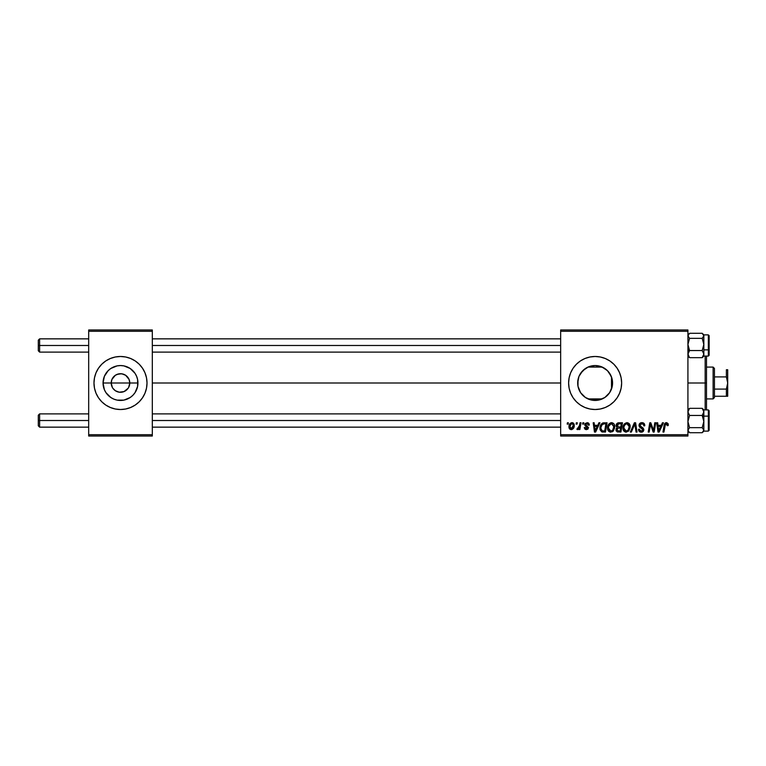 <?xml version="1.0" encoding="UTF-8"?>
<svg xmlns="http://www.w3.org/2000/svg" width="766" height="766" viewBox="0 0 766 766"><rect width="100%" height="100%" fill="white"/><g stroke="black" fill="none" stroke-linecap="round" stroke-linejoin="round"><path stroke-width="1.15" d="M112.372 387.481L111.214 383A9.278 9.278 0 0 0 120.501 392.278A9.278 9.278 0 0 0 129.78 383L137.947 383A17.446 17.446 0 0 1 120.501 400.446A17.446 17.446 0 0 1 103.046 383L129.78 383A9.278 9.278 0 0 1 120.501 392.278A9.278 9.278 0 0 1 111.214 383L111.922 379.448L115.34 375.283L118.692 373.894L122.311 373.894L125.653 375.283L129.071 379.448L129.78 383L128.621 387.481M118.692 392.106L115.34 390.717L112.784 388.151L115.34 390.717L119.18 392.182M119.735 392.249L124.054 391.57L119.285 392.202M139.259 401.738A26.513 26.513 0 0 0 144.994 393.159L146.507 388.171L147.015 383A26.513 26.513 0 0 1 120.501 409.513A26.513 26.513 0 0 1 93.979 383A26.513 26.513 0 0 0 101.744 401.738M93.979 383A26.513 26.513 0 0 1 120.501 356.487A26.513 26.513 0 0 1 147.015 383L146.507 377.83L144.994 372.851L142.543 368.264L139.249 364.252L135.228 360.949L130.641 358.507L125.672 356.994L120.501 356.487L115.321 356.994L110.352 358.507L105.765 360.949L101.744 364.252L98.45 368.264L95.999 372.851L94.496 377.83L93.979 383L94.496 388.171L95.999 393.15L98.45 397.736L101.744 401.748A26.513 26.513 0 0 0 105.756 405.042M101.744 401.748L105.765 405.051A26.513 26.513 0 0 0 135.218 405.051M135.237 405.042A26.513 26.513 0 0 0 139.24 401.757M612.13 386.887L612.57 383A17.446 17.446 0 0 1 595.125 400.446A17.446 17.446 0 0 1 577.679 383L578.004 386.351M607.706 395.093L610.1 391.943M592.061 400.178L598.955 400.024L603.311 398.406M612.293 379.907L612.235 386.399L609.631 392.69L604.814 397.506L598.524 400.111L595.125 400.446L598.677 400.082M585.559 397.592L588.365 399.086M578.924 389.482L577.966 386.188L580.561 392.604M580.408 392.374L581.202 393.513M613.882 401.748A26.513 26.513 0 0 0 621.638 383A26.513 26.513 0 0 1 595.125 409.513A26.513 26.513 0 0 1 568.611 383A26.513 26.513 0 0 0 576.367 401.738M609.87 405.042A26.513 26.513 0 0 0 613.863 401.757L617.166 397.736L619.617 393.15L621.13 388.171L621.638 383L621.13 377.83L619.617 372.851L617.166 368.264L613.872 364.252L609.851 360.949L605.274 358.507L600.295 356.994L595.125 356.487L589.954 356.994L584.975 358.507L580.389 360.949L576.377 364.252L573.073 368.264L570.622 372.851L569.119 377.83L568.611 383L569.119 388.171L570.622 393.15L573.073 397.736L576.377 401.748A26.513 26.513 0 0 0 580.379 405.032M576.377 401.748L580.389 405.051A26.513 26.513 0 0 0 595.105 409.513M580.389 405.051L584.975 407.493L589.954 409.006L595.125 409.513A26.513 26.513 0 0 0 609.841 405.051L613.872 401.748M152.319 383L560.655 383L152.319 383M128.219 388.151L124.054 391.57M577.995 386.313L578.014 379.601L579 376.326L582.782 370.667L588.451 366.885L595.125 365.554L601.798 366.885L607.457 370.667L611.239 376.326L612.235 379.601L612.379 385.547M611.488 376.939L611.479 389.071M580.188 392.02L579.335 390.421M587.627 398.76L586.057 397.908M584.774 397.047L584.161 396.577M591.007 399.957L589.485 399.517M594.732 400.446L592.578 400.264M604.709 397.573L598.955 400.024M609.353 393.092L608.223 394.519M611.029 390.181L610.665 390.928M560.655 436.026L687.925 436.026L687.925 434.705L560.655 434.705L560.655 331.295L687.925 331.295L687.925 434.705L687.925 329.974L560.655 329.974L687.925 329.974L687.925 331.295L560.655 331.295L560.655 329.974L560.655 434.705L687.925 434.705L687.925 436.026L560.655 436.026L560.655 434.705L560.655 436.026M582.83 422.775L582.61 424.096L583.596 424.096L583.797 422.775L582.83 422.775L583.797 422.775L582.83 422.775L582.61 424.096L583.596 424.096L583.797 422.775L583.596 424.096L582.61 424.096L582.83 422.775M576.319 422.775L576.099 424.096L577.085 424.096L577.286 422.775L576.319 422.775L577.286 422.775L576.319 422.775L576.099 424.096L577.085 424.096L577.286 422.775L577.085 424.096L576.099 424.096L576.319 422.775M611.584 422.65L609.094 423.77L607.591 427.112L607.917 430.195L610.378 432.158L613.231 431.076L614.705 427.763L614.093 424.105L611.584 422.65C608.865 423.301 607.524 425.092 607.534 428.041C607.476 430.396 608.539 431.775 610.741 432.177L613.499 430.77L614.772 426.662C614.782 424.383 613.719 423.043 611.584 422.65M598.907 422.775L597.767 425.302L594.473 425.302L594.157 422.775L593.19 422.775L594.464 432.053L595.642 432.053L599.95 422.775L598.907 422.775L599.95 422.775L598.907 422.775L597.767 425.302L594.473 425.302L594.157 422.775L593.19 422.775L594.464 432.053L595.642 432.053L599.95 422.775L595.642 432.053L594.464 432.053L593.19 422.775L594.157 422.775M618.765 422.775L617.233 423.282L616.285 424.594L616.161 426.241L617.252 427.533L616.276 428.462L616.036 430.454L617.252 431.9L620.91 432.053L622.48 422.775L618.765 422.775C617.099 422.985 616.209 423.952 616.094 425.657L617.252 427.533L615.969 429.793L617.252 431.9L620.91 432.053L622.48 422.775L620.91 432.053L617.252 431.9M631.356 432.053L630.322 432.053L634.372 422.775L630.322 432.053L631.356 432.053L634.832 424.096L636.048 432.053L637.025 432.053L635.608 422.775L634.372 422.775L635.608 422.775L634.372 422.775L630.322 432.053L631.356 432.053L634.832 424.096L636.048 432.053L637.025 432.053L635.608 422.775L637.025 432.053L636.048 432.053M668.019 423.493L668.278 424.699L666.975 422.717L665.462 422.851L664.505 423.885L662.963 432.053L663.94 432.053L665.434 424.201L666.736 423.818L667.224 425.666L668.201 425.542L668.278 424.699L668.201 425.542L668.278 424.699L666.382 422.65L664.112 425.254L662.963 432.053L663.94 432.053L665.051 425.484L666.324 423.742L667.224 425.666L668.201 425.542L667.224 425.666L667.263 424.45L666.171 423.751M653.484 430.636L654.767 422.775L653.484 430.636L650.803 422.775L649.788 422.775L648.218 432.053L649.195 432.053L650.487 424.182L653.149 432.053L654.164 432.053L655.744 422.775L654.767 422.775L655.744 422.775L654.767 422.775L653.484 430.636L650.803 422.775L649.788 422.775L648.218 432.053L649.195 432.053L650.487 424.182L653.149 432.053L654.164 432.053L655.744 422.775L654.164 432.053L653.149 432.053M595.125 409.513L600.295 409.006L605.274 407.493L609.851 405.051M662.418 422.775L661.278 425.302L657.984 425.302L657.678 422.775L656.701 422.775L657.975 432.053L659.153 432.053L663.461 422.775L662.418 422.775L663.461 422.775L662.418 422.775L661.278 425.302L657.984 425.302L657.678 422.775L656.701 422.775L657.975 432.053L659.153 432.053L663.461 422.775L659.153 432.053L657.975 432.053L656.701 422.775L657.678 422.775M644.78 425.791L643.813 425.906L644.78 425.791C644.809 423.799 643.852 422.755 641.908 422.65L639.849 423.387L639.016 425.8L639.744 427.304L642.655 429.104L642.731 430.339L640.903 431.067L639.763 430.377L639.476 429.19L638.509 429.286L639.265 431.43L641.219 432.177L643.086 431.536L643.794 429.41L642.961 427.868L640.213 426.107L640.108 424.632L642.339 423.78L643.507 424.431L643.813 425.906L644.78 425.791L644.12 423.493L642.214 422.66M627.009 422.65L624.529 423.77L623.017 427.112L623.342 430.195L625.803 432.158L628.656 431.076L630.131 427.763L629.614 424.259L627.009 422.65C624.3 423.301 622.95 425.092 622.969 428.041C622.902 430.396 623.964 431.775 626.167 432.177L628.924 430.77L630.198 426.662C630.207 424.383 629.145 423.043 627.009 422.65M589.341 424.939L587.943 422.784L585.167 423.435L584.879 425.274L587.512 428.06L586.383 428.797L585.243 427.476L584.314 428.012L586.258 429.64L587.915 429.123L588.489 427.552L585.923 425.12L585.827 424.086L587.34 423.531L588.374 425.187L589.341 424.939L587.034 422.65L584.755 424.603L585.243 425.829L587.436 427.323L586.517 428.797L585.243 427.476L584.276 427.591L586.469 429.64L588.499 427.725L585.722 424.536L586.986 423.493L588.374 425.187L589.341 425.063L588.365 424.871M602.631 423.071L604.307 422.775L602.449 423.148L601.013 424.488L599.979 427.466L600.161 429.937L601.722 431.842L605.485 432.053L607.055 422.775L602.813 422.995C600.841 424.134 599.883 425.886 599.941 428.251L601.99 431.928L605.485 432.053L607.055 422.775L605.485 432.053L601.722 431.842M571.972 422.65L570.019 423.598L569.004 426.107L569.483 428.749L571.216 429.64L573.227 428.682L574.232 426.078L573.705 423.474L571.982 422.65C569.914 423.167 568.908 424.555 568.966 426.825C568.927 428.453 569.674 429.4 571.216 429.64C573.341 429.132 574.366 427.696 574.27 425.341L571.551 422.688M580.034 422.775L579.067 427.294L578.234 428.414L577.305 428.347L576.922 429.4L578.11 429.467L579.144 428.127L578.895 429.525L579.881 429.525L581.021 422.775L580.034 422.775L581.021 422.775L580.034 422.775L579.546 425.475L576.922 429.4L577.583 429.64L579.144 428.127L578.895 429.525L579.881 429.525L581.021 422.775L579.881 429.525L578.895 429.525M567.405 422.775L567.175 424.096L568.161 424.096L568.362 422.775L567.405 422.775L568.362 422.775L567.405 422.775L567.175 424.096L568.161 424.096L568.362 422.775L568.161 424.096L567.175 424.096L567.405 422.775M610.1 374.047L611.019 375.809M608.223 371.472L609.353 372.908M605.868 369.25L607.227 370.438M595.316 365.554L598.926 365.976L604.709 368.427M601.846 366.904L603.302 367.584M592.041 365.822L594.751 365.554M588.93 366.684L591.017 366.043M586.047 368.101L587.627 367.24M583.462 370.026L584.784 368.944M581.202 372.477L582.38 371.079M579.335 375.57L580.408 373.626M595.125 400.446L591.716 400.111L585.435 397.506L580.618 392.69L578.014 386.399L577.679 383L578.924 376.518M612.245 379.649L612.57 383L611.823 383L612.57 383A17.446 17.446 0 0 0 595.125 365.554A17.446 17.446 0 0 0 577.679 383L577.995 379.677M612.379 380.453L612.13 379.113M129.78 383L111.214 383A9.278 9.278 0 0 1 120.501 373.722A9.278 9.278 0 0 1 129.78 383A9.278 9.278 0 0 0 120.501 373.722A9.278 9.278 0 0 0 111.214 383L103.046 383L104.377 376.326L108.159 370.667L110.802 368.494L117.093 365.889L120.501 365.554L123.901 365.889L130.191 368.494L135.007 373.31L136.616 376.326L137.612 379.601L137.612 386.399L135.007 392.69L132.834 395.333L130.191 397.506L123.901 400.111L117.093 400.111L113.818 399.115L110.802 397.506L105.995 392.69L104.377 389.674L103.046 383A17.446 17.446 0 0 1 120.501 365.554A17.446 17.446 0 0 1 137.947 383L129.78 383M88.684 436.026L152.319 436.026L152.319 434.705L88.684 434.705L88.684 331.295L152.319 331.295L152.319 434.705L152.319 329.974L88.684 329.974L152.319 329.974L152.319 331.295L88.684 331.295L88.684 329.974L88.684 434.705L152.319 434.705L152.319 436.026L88.684 436.026L88.684 434.705L88.684 436.026M105.765 405.051L110.352 407.493L115.321 409.006L120.501 409.513L125.672 409.006L130.641 407.493L135.228 405.051L139.249 401.748L142.543 397.736L144.994 393.15M576.367 364.262A26.513 26.513 0 0 0 568.611 383A26.513 26.513 0 0 1 595.125 356.487A26.513 26.513 0 0 1 621.638 383A26.513 26.513 0 0 0 613.882 364.252M613.863 364.243A26.513 26.513 0 0 0 609.87 360.958M609.841 360.949A26.513 26.513 0 0 0 595.134 356.487M595.105 356.487A26.513 26.513 0 0 0 580.408 360.939M580.379 360.968A26.513 26.513 0 0 0 576.386 364.243M589.954 356.994L584.975 358.507M584.975 407.493L589.954 409.006M585.387 368.523L580.561 373.396M595.182 365.554L588.527 366.847M588.374 366.914L586.67 367.737M592.539 365.746L591.792 365.87M608.06 371.29L604.613 368.36M611.823 388.036L611.823 377.964L609.018 372.448M147.015 383A26.513 26.513 0 0 0 139.259 364.262M139.24 364.243A26.513 26.513 0 0 0 135.237 360.958M135.218 360.949A26.513 26.513 0 0 0 105.775 360.949M105.756 360.958A26.513 26.513 0 0 0 101.754 364.243M101.744 364.262A26.513 26.513 0 0 0 96.009 372.841M146.507 377.83L144.994 372.851M94.496 388.171L95.999 393.15M112.784 377.849L112.372 378.519M121.267 373.751L116.949 374.43M128.621 378.519L125.653 375.283L121.813 373.818M651.1 426.365L650.487 424.182M650.143 426.614L649.195 432.053L648.218 432.053L649.788 422.775L650.803 422.775L652.737 428.108M658.454 428.721L658.118 426.384L660.752 426.384L658.703 431.038L658.118 426.384L660.752 426.384L658.655 430.454M667.263 425.465L667.32 424.862M665.625 423.991L665.233 424.67M665.175 424.852L663.94 432.053L662.963 432.053L664.16 425.015M665.462 422.851L666.142 422.669M642.492 422.688L643.181 422.861M644.474 424.058L644.646 424.584M642.09 423.742L643.564 424.536L643.813 425.906M640.347 426.25L641.563 427.007L639.955 425.293L640.213 426.107L639.964 425.12L641.506 423.751M641.563 427.007L643.813 429.707C643.689 431.296 642.827 432.12 641.219 432.177L640.156 432.005M643.775 430.205L643.258 431.344M642.214 432.034L641.726 432.139M638.509 429.487L638.509 429.487C638.633 431.172 639.543 432.072 641.219 432.177M639.591 431.708L638.94 431.019M638.7 430.521L638.557 430.032M639.476 429.19L638.509 429.286L639.476 429.19L639.505 429.745M640.912 431.067L639.466 429.4M640.577 430.98L639.964 430.616M642.789 430.205L641.544 431.076M642.492 428.941L642.846 429.774L640.826 427.974L642.846 429.918M641.908 422.65C640.137 422.727 639.17 423.636 638.997 425.379L640.826 427.974M639.466 423.809L639.993 423.263M634.832 424.096L634.641 424.575M629.767 424.575L630.15 425.944M623.696 430.837L623.342 430.186M623.122 429.487L622.978 428.405M624.539 423.761L626.779 422.66M626.483 431.067L628.168 430.061L626.205 431.086L623.926 428.146C623.869 425.829 624.874 424.364 626.942 423.742L629.231 426.624L628.168 430.061L627.134 430.885M624.797 430.511L623.993 428.96M624.817 425.034L626.243 423.857M628.963 428.587L628.675 429.295M623.926 428.146L623.955 428.663L623.926 428.146M626.942 423.742L628.139 424.134L626.942 423.742M628.819 424.891L629.231 426.624M616.257 431.067L616.036 430.454L616.266 431.067M616.142 425.111L616.285 424.584M616.85 423.646L617.702 423.004M617.712 422.995L618.219 422.832M618.468 430.971L620.125 430.971L620.604 428.079L619.043 428.079L620.604 428.079L620.125 430.971L618.468 430.971L616.936 429.755L617.635 428.338L617.032 430.31L617.473 428.462L618.631 428.089M618.746 426.988L620.795 426.988L621.322 423.857L619.512 423.857L621.322 423.857L620.795 426.988L618.746 426.988L617.061 425.685L617.137 426.241M617.157 426.298L618.564 423.904M617.09 425.322L617.587 424.374M588.317 424.565L586.536 423.55M587.177 423.502L585.722 424.536L585.971 425.168M585.741 424.307L586.239 425.398M585.722 424.536L585.923 425.12L585.722 424.536M586.047 429.621L584.841 429.056M584.276 427.591L585.32 427.974M586.268 428.778L586.852 428.759M587.512 428.06L586.517 428.797L587.436 427.323L585.128 425.705M587.436 427.323L585.913 426.317M585.243 425.829L584.755 424.603L587.034 422.65M588.556 423.1L589.265 424.249M594.943 428.721L594.607 426.384L597.241 426.384L595.182 431.038L594.607 426.384L597.241 426.384L595.144 430.454M602.871 432.053L602.133 431.967M603.177 432.053L601.99 431.928M600.037 429.381L599.96 428.816M600.324 425.915L600.63 425.178L600.324 425.915M600.63 425.178L601.233 424.182M604.307 422.775L602.995 422.937M602.076 430.808L603.292 430.971L601.75 430.636L603.292 430.971L602.076 430.808L600.908 428.309C600.85 425.58 602.095 424.096 604.652 423.857L605.896 423.857L604.69 430.971L602.22 430.865M601.75 430.636L601.023 429.4M600.975 427.361L602.057 424.776L603.934 423.895M603.828 423.904L602.928 424.125M602.315 424.527L601.626 425.379M601.176 426.442L601.004 427.122M614.342 424.575L614.591 425.245M614.591 425.264L614.725 425.944M608.271 430.837L607.917 430.195M607.697 429.496L607.572 428.788M608.08 425.322L608.53 424.498M610.693 422.784L611.345 422.66M612.283 431.804L612.944 431.354M612.331 430.473L610.77 431.086L608.501 428.146C608.443 425.829 609.449 424.364 611.517 423.742L613.805 426.624L612.743 430.061L611.708 430.885M610.77 431.086L609.784 430.827M609.363 430.511L608.568 428.96M609.382 425.034L608.893 425.992L611.153 423.77M613.528 428.587L613.011 429.688M611.057 431.067L612.283 430.511M608.501 428.146L608.53 428.663L608.501 428.146M611.517 423.742L612.704 424.134L611.517 423.742M611.325 423.742L610.818 423.857M613.805 426.624L613.777 426.107L613.805 426.624M613.681 425.609L613.777 426.107M572.48 422.698L573.169 422.985M573.418 423.177L574.012 423.981M573.973 423.895L574.241 424.852M574.117 426.806L573.983 427.294M573.906 427.495L573.59 428.165M571.943 429.554L571.407 429.64M569.081 427.83L568.994 427.323M569.014 426.03L569.128 425.408M571.015 423.904L572.298 423.541L573.313 425.446L571.264 428.797L569.961 426.298L571.685 423.531M570.134 425.465L570.67 424.307M573.064 427.026L572.422 428.232M570.392 428.385L570.076 427.84M573.035 424.163L572.441 423.588M576.922 429.4L577.583 429.64L576.922 429.4L577.305 428.347L578.004 428.529M577.305 428.347L577.794 428.558L577.305 428.347M578.866 427.715L579.288 426.652M579.355 426.413L579.546 425.475M626.205 431.086L625.209 430.827M604.652 423.857L605.896 423.857L604.69 430.971L602.986 430.961M570.067 427.811L569.942 426.557M569.961 426.298L570.057 425.772M572.298 423.541L573.188 424.508M573.284 425.982L573.198 426.518M39.621 345.485L39.621 338.85L39.621 345.485L88.684 345.485L39.621 345.485L39.621 352.111L39.621 345.485L38.3 345.485L39.621 345.485M38.3 340.181L38.3 350.78L38.3 340.181L39.621 338.85L88.684 338.85M152.319 345.485L560.655 345.485L152.319 345.485M39.621 420.515L38.3 420.515L38.3 425.819L38.3 415.22L38.3 420.515L39.621 420.515L39.621 427.15L39.621 420.515L88.684 420.515L39.621 420.515L39.621 413.889L39.621 420.515M560.655 420.515L152.319 420.515L560.655 420.515M688.05 355.797L689.572 357.674L687.925 354.112L689.572 350.55L687.925 349.87L689.572 350.55L687.925 344.451L689.572 338.352L702.192 338.352L703.839 344.451L702.192 350.55L703.839 354.112L702.192 357.674L703.715 355.797M708.339 334.914L708.339 349.87L709.144 349.535L709.144 335.709L709.144 355.29L708.339 356.085L708.339 334.876L709.144 335.671M703.839 349.87L708.339 349.87L703.839 349.87L703.839 335.824L703.839 349.87M703.839 336.849L703.715 335.929L703.839 336.849M702.211 333.296L689.572 333.287L702.192 333.287L703.839 335.824L702.192 338.352L689.572 338.352L687.925 335.824L689.572 333.287M688.05 335.91L687.925 336.849L688.05 335.91M688.385 356.439L689.572 357.674L702.192 357.674L689.572 357.674L688.385 355.951L688.04 353.193L689.572 350.55L702.192 350.55L689.572 350.55L687.925 344.451L689.572 338.352L688.05 336.485L688.385 334.522M703.839 355.137L703.715 354.476L703.839 355.137M688.05 354.476L687.925 355.137L688.05 354.476M703.839 355.951L703.839 344.451L702.192 350.55L703.839 354.112L702.192 357.674L703.38 356.439M703.839 343.762L703.839 345.839M703.839 353.231L703.839 354.495M709.144 350.119L709.144 348.769M709.144 355.252L709.144 349.535L708.339 349.87L708.339 356.046M708.339 356.085L703.839 356.085L703.839 354.112M703.38 334.522L702.192 333.287L703.839 335.824L703.839 334.876L708.339 334.876M703.38 337.126L702.192 338.352L703.839 344.451L703.839 335.824L703.38 337.126M703.715 336.485L703.839 335.824L703.715 336.485M703.715 419.95L703.839 416.13L702.192 415.45L703.839 421.549L702.192 427.648L689.572 427.648L687.925 421.549L689.572 415.45L702.192 415.45L703.715 419.95M702.795 432.168L703.839 431.124L708.339 431.124L708.339 409.915L709.144 410.71L709.144 430.32L709.144 416.465L708.339 416.13L708.339 431.086M689.553 432.704L687.925 430.176L689.572 427.648L702.192 427.648L703.839 430.176L703.839 416.13L708.339 416.13L703.839 416.13L703.839 430.176L702.192 432.713L689.572 432.713L702.192 432.713L703.38 431.478L702.192 432.713M688.385 431.478L689.572 432.713L687.925 430.176L689.572 427.648L687.925 421.549L689.572 415.45L687.925 411.888L689.572 408.326L702.192 408.326L703.839 411.888L702.192 415.45L689.572 415.45L687.925 411.888L689.572 408.326L688.05 410.203L688.05 411.524L688.05 410.203M703.715 411.524L703.839 410.863L703.715 411.524M703.715 410.203L702.192 408.326L689.572 408.326L688.385 409.561M687.925 429.151L688.04 430.071L687.925 429.151M703.715 430.09L703.839 429.151L703.715 430.09M703.839 414.329L703.839 409.963M703.839 420.161L703.839 422.238M703.839 411.505L703.839 412.769M703.38 409.561L702.192 408.326L703.715 410.949L703.839 416.13L703.839 409.906L708.339 409.915M709.144 417.231L709.144 415.881M708.339 409.954L708.339 416.13L709.144 416.465L709.144 410.748M703.839 411.888L702.192 415.45L703.839 416.13M703.839 431.124L703.839 421.549L702.192 427.648L703.715 429.515L703.38 431.478M688.05 429.515L687.925 430.176L688.05 429.515M705.16 383L706.491 383L706.491 356.085L706.491 409.915L706.491 383L705.16 383L705.16 356.085L705.16 383L687.925 383L705.16 383L705.16 409.915L705.16 383M713.117 367.086L714.439 368.417L714.439 369.739L714.439 368.417L713.117 367.086L706.491 367.086L713.117 367.086L713.117 398.914L706.491 398.914L713.117 398.914L713.117 367.086M714.439 397.583L713.117 398.914L714.439 397.583L714.439 396.261L714.439 397.583M587.962 367.086L602.287 367.086L587.962 367.086M602.287 398.914L587.962 398.914L602.287 398.914M727.604 396.261L727.7 369.739L727.7 383L726.379 376.92L726.379 369.739L727.346 369.739L726.379 369.739L726.379 376.92L714.439 376.92L714.439 389.08L714.439 369.739L714.439 376.92L726.379 376.92L727.7 383L726.379 389.08L714.439 389.08L714.439 396.261L714.439 389.08L726.379 389.08L726.379 396.261L727.7 396.261L726.379 396.261L726.379 389.08L727.7 383L727.7 396.261L714.439 396.261L726.379 396.261M726.379 369.739L727.604 369.739M152.319 338.85L560.655 338.85M38.3 350.78L39.621 352.111L88.684 352.111M152.319 352.111L560.655 352.111M88.684 427.15L39.621 427.15L38.3 425.819M560.655 427.15L152.319 427.15M560.655 413.889L152.319 413.889M88.684 413.889L39.621 413.889L38.3 415.22M703.839 356.094L702.795 357.138M703.839 334.876L702.795 333.832M687.925 356.094L688.969 357.138M688.969 333.832L687.925 334.876M708.339 431.124L709.144 430.329M703.839 409.906L702.795 408.862M687.925 409.906L688.969 408.862M687.925 431.124L688.969 432.168"/></g></svg>
